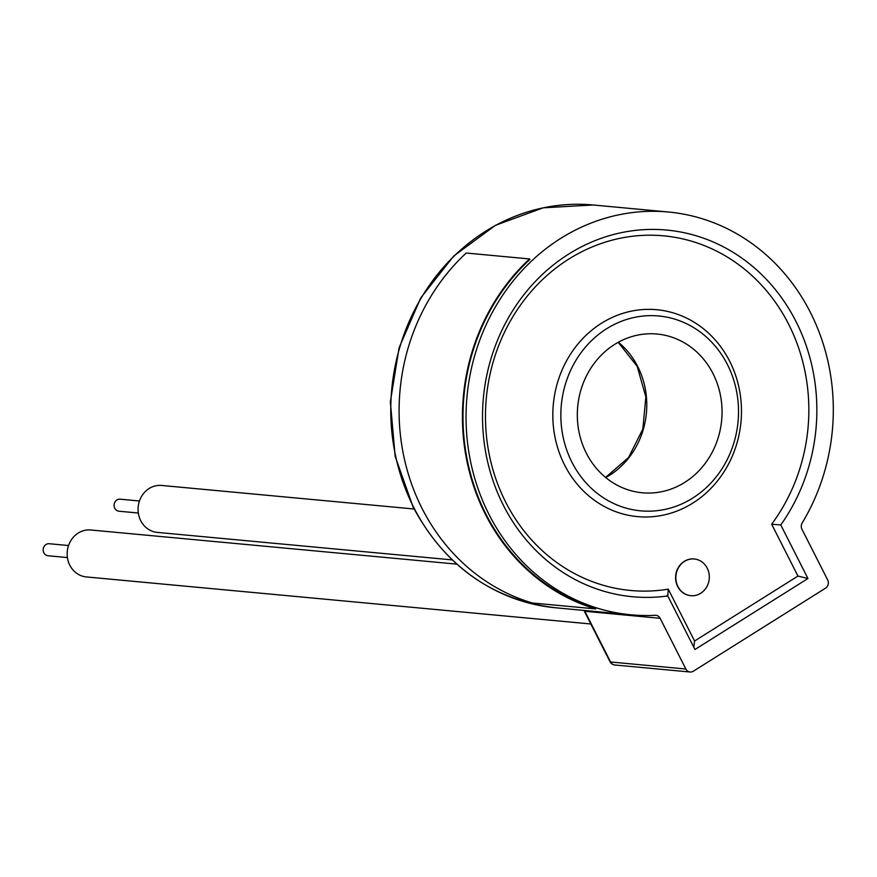 <?xml version="1.0" encoding="UTF-8"?>
<svg xmlns="http://www.w3.org/2000/svg" width="877" height="877" viewBox="0 0 877 877"><rect width="100%" height="100%" fill="white"/><g stroke="black" fill="none" stroke-linecap="round" stroke-linejoin="round"><path stroke-width="1.32" d="M677.932 586.538A18.428 16.718 -84.7 0 1 678.623 567.463A18.428 16.718 -84.7 0 1 694.288 558.989A18.428 16.718 -84.7 0 1 707.213 568.143A18.428 16.718 -84.7 0 1 706.533 587.217A18.428 16.718 -84.7 0 1 690.868 595.691A18.428 16.718 -84.7 0 1 677.932 586.538M694.156 558.978A18.428 16.718 95.3 0 0 694.036 558.967A18.428 16.718 95.3 0 0 678.37 567.441A18.428 16.718 95.3 0 0 677.68 586.516A18.428 16.718 95.3 0 0 690.616 595.658A18.428 16.718 95.3 0 0 690.736 595.669M138.325 513.023L118.998 511.225A6.04 5.481 -84.7 0 1 114.755 508.221A6.04 5.481 -84.7 0 1 114.986 501.962A6.04 5.481 -84.7 0 1 120.116 499.188L139.443 500.986M67.419 557.564L48.092 555.766A6.04 5.481 -84.7 0 1 43.85 552.762A6.04 5.481 -84.7 0 1 44.08 546.503A6.04 5.481 -84.7 0 1 49.211 543.729L68.538 545.527M590.857 623.986L86.363 576.934A23.569 21.377 -84.7 0 1 69.82 565.226A23.569 21.377 -84.7 0 1 70.708 540.835A23.569 21.377 -84.7 0 1 90.748 529.993L456.731 564.119M452.148 559.899L157.268 532.394A23.569 21.377 -84.7 0 1 140.737 520.697A23.569 21.377 -84.7 0 1 141.614 496.294A23.569 21.377 -84.7 0 1 161.653 485.452L414.097 509M571.936 462.245A97.851 88.752 95.3 0 0 640.594 510.831A97.851 88.752 95.3 0 0 723.788 465.851A97.851 88.752 95.3 0 0 727.439 364.569A97.851 88.752 95.3 0 0 658.77 315.983A97.851 88.752 95.3 0 0 575.575 360.962A97.851 88.752 95.3 0 0 571.936 462.245M780.782 524.95L771.65 524.216A178.086 161.532 95.3 0 0 788.664 324.282A178.086 161.532 95.3 0 0 568.932 259A178.086 161.532 95.3 0 0 505.645 502.05A178.086 161.532 95.3 0 0 668.263 589.147L667.781 595.932L694.957 649.495L807.947 578.513L780.782 524.95A184.137 167.014 95.3 0 0 795.998 321.508A184.137 167.014 95.3 0 0 666.783 230.07A184.137 167.014 95.3 0 0 510.228 314.722A184.137 167.014 95.3 0 0 503.376 505.305A184.137 167.014 95.3 0 0 632.591 596.744A184.137 167.014 95.3 0 0 667.781 595.932L667.079 595.406M713.023 373.624A79.719 72.309 -84.7 0 1 710.052 456.128A79.719 72.309 -84.7 0 1 642.282 492.775A79.719 72.309 -84.7 0 1 586.34 453.19A79.719 72.309 -84.7 0 1 589.311 370.686A79.719 72.309 -84.7 0 1 657.081 334.038A79.719 72.309 -84.7 0 1 713.023 373.624M660.129 618.307A6.04 5.481 -84.7 0 0 655.886 615.303A6.04 5.481 -84.7 0 0 655.163 615.292A202.269 183.468 -84.7 0 1 630.903 614.799A202.269 183.468 -84.7 0 1 488.96 514.361A202.269 183.468 -84.7 0 1 496.503 305.01A202.269 183.468 -84.7 0 1 668.46 212.015A202.269 183.468 -84.7 0 1 810.403 312.453A202.269 183.468 -84.7 0 1 802.192 522.944A6.04 5.481 -84.7 0 0 801.94 529.226L827.669 579.938A6.04 5.481 95.3 0 1 825.52 588.182L693.312 671.223A6.04 5.481 95.3 0 1 690.1 672.012L614.821 664.985A6.04 5.481 -84.7 0 1 610.578 661.982L685.858 669.008L660.129 618.307L584.86 611.28L584.06 610.578M529.938 259.406A202.269 183.468 95.3 0 0 485.902 514.065A202.269 183.468 95.3 0 0 595.79 608.309L595.636 608.901A202.872 184.017 -84.7 0 1 466.257 457.772A202.872 184.017 -84.7 0 1 529.587 258.945L529.938 259.406M685.858 669.008A6.04 5.481 95.3 0 0 690.1 672.012M668.263 589.147L694.573 641.01L693.817 647.237M694.573 641.01L797.96 576.068L807.947 578.513M529.587 258.945L466.235 253.036A202.872 184.017 -84.7 0 0 402.916 451.874A202.872 184.017 -84.7 0 0 532.295 602.992L595.636 608.901M729.708 361.313A103.892 94.234 -84.7 0 1 692.775 503.113A103.892 94.234 -84.7 0 1 564.591 465.018A103.892 94.234 -84.7 0 1 601.523 323.229A103.892 94.234 -84.7 0 1 729.708 361.313M618.351 342.238A79.719 72.309 -84.7 0 1 637.754 366.597A79.719 72.309 -84.7 0 1 605.733 477.559M593.192 204.988A202.269 183.468 95.3 0 0 421.223 297.983A202.269 183.468 95.3 0 0 413.681 507.334A202.269 183.468 95.3 0 0 555.623 607.783C492.655 600.043 445.143 566.465 413.1 507.049L395.143 456.259L390.364 401.819L399.112 347.709L420.741 297.906L453.672 256.073L495.516 225.279L543.192 207.816L593.192 204.988L668.46 212.015M584.345 610.458A6.04 5.481 95.3 0 1 584.86 611.28L610.578 661.982A6.04 1.447 -26.9 0 1 609.986 661.707L583.972 610.425M797.96 576.068L771.65 524.216M605.59 477.439L628.579 457.487L642.83 429.083L645.867 396.897L637.162 366.323L618.197 342.326M630.903 614.799L555.623 607.783M609.986 661.707A6.04 6.04 0 0 0 614.821 664.985"/></g></svg>
